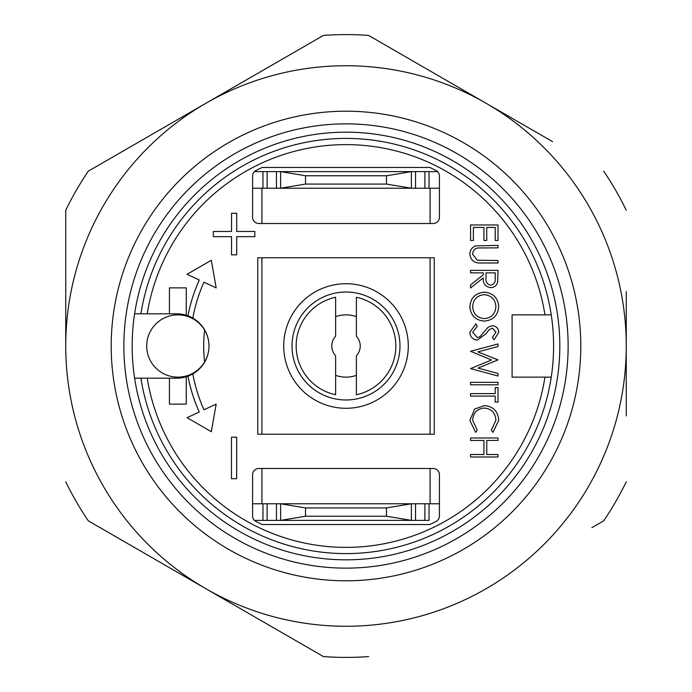 <?xml version="1.0" encoding="UTF-8"?>
<svg xmlns="http://www.w3.org/2000/svg" width="692" height="692" viewBox="0 0 692 692"><rect width="100%" height="100%" fill="white"/><g stroke="black" fill="none" stroke-linecap="round" stroke-linejoin="round"><path stroke-width="1.04" d="M346 65.74A280.26 280.26 0 0 1 626.26 346A280.26 280.26 0 0 1 346 626.26A280.26 280.26 0 0 1 65.74 346A280.26 280.26 0 0 1 346 65.74M626.26 415.909L626.26 346A280.26 280.26 0 0 1 205.87 588.71A280.26 280.26 0 0 1 65.74 346L65.74 210.264L65.74 346M552.623 141.678L368.577 35.422A311.4 311.4 0 0 0 323.423 35.422L88.316 171.158A311.4 311.4 0 0 0 65.74 210.264M368.577 35.422L380.384 42.229M626.26 346L626.26 291.591M591.876 527.659L603.683 520.842A311.4 311.4 0 0 0 626.26 481.736M346 377.14A31.14 31.14 0 0 1 335.62 375.358A31.14 31.14 0 0 0 356.38 375.358A31.14 31.14 0 0 1 346 377.14M335.62 316.642A31.14 31.14 0 0 1 356.38 316.642A31.14 31.14 0 0 0 335.62 316.642M346 568.132A222.132 222.132 0 0 1 123.868 346A222.132 222.132 0 0 1 346 123.868A222.132 222.132 0 0 1 568.132 346A222.132 222.132 0 0 1 346 568.132M626.26 210.264A311.4 311.4 0 0 0 603.683 171.158M204.59 361.951A142.31 142.31 0 0 1 204.59 330.049M323.423 656.578L205.87 588.71L323.423 656.578A311.4 311.4 0 0 0 368.577 656.578M88.316 171.158L205.87 103.29M245.937 80.151L285.614 57.246M65.74 481.736A311.4 311.4 0 0 0 88.316 520.842L205.87 588.71M356.38 297.266A49.824 49.824 0 0 1 356.38 394.734L356.38 355.731A14.229 14.229 0 0 0 356.38 336.269L356.38 297.266M335.62 394.734A49.824 49.824 0 0 1 335.62 297.266L335.62 336.269A14.229 14.229 0 0 0 335.62 355.731L335.62 394.734M346 559.828A213.828 213.828 0 0 1 132.172 346A213.828 213.828 0 0 1 346 132.172A213.828 213.828 0 0 1 559.828 346A213.828 213.828 0 0 1 346 559.828M283.72 346A62.28 62.28 0 0 0 346 408.28A62.28 62.28 0 0 0 408.28 346A62.28 62.28 0 0 0 346 283.72A62.28 62.28 0 0 0 283.72 346M399.976 346A53.976 53.976 0 0 1 346 399.976A53.976 53.976 0 0 1 292.024 346A53.976 53.976 0 0 1 346 292.024A53.976 53.976 0 0 1 399.976 346M551.247 377.14A207.6 207.6 0 0 1 140.909 378.178L147.214 378.178A201.372 201.372 0 0 0 544.95 377.14L551.247 377.14A207.6 207.6 0 0 0 551.247 314.86L512.08 314.86L512.08 377.14L551.247 377.14A207.6 207.6 0 0 1 140.909 378.178L169.436 378.178L169.436 404.128L186.252 404.128L186.252 376.759A32.178 32.178 0 0 1 176.806 378.178L169.436 378.178M176.806 313.822A32.178 32.178 0 0 1 186.252 315.241L186.252 287.872L169.436 287.872L169.436 313.822L176.806 313.822M187.965 315.82A32.178 32.178 0 0 1 192.826 318.095A155.7 155.7 0 0 1 203.976 282.198L216.172 287.889L211.311 260.287L187.039 274.3L199.27 280A160.89 160.89 0 0 0 187.965 315.82A32.178 32.178 0 0 0 186.252 315.241M192.826 373.905A32.178 32.178 0 0 1 187.965 376.18A160.89 160.89 0 0 0 199.27 412L187.039 417.7L211.311 431.713L216.172 404.111L203.976 409.802A155.7 155.7 0 0 1 192.826 373.905A32.178 32.178 0 0 0 208.984 346A31.14 31.14 0 0 1 177.844 377.14A31.14 31.14 0 0 1 146.704 346A31.14 31.14 0 0 1 177.844 314.86A31.14 31.14 0 0 1 208.984 346A32.178 32.178 0 0 0 192.826 318.095M486.753 440.449L486.753 454.532L498.024 454.532L498.024 456.997L470.56 456.997L470.56 454.532L483.942 454.532L483.942 440.449L470.56 440.449L470.56 437.984L498.024 437.984L498.024 440.449L486.753 440.449L498.024 440.449L498.024 437.984M495.913 420.208C495.394 412.847 491.519 408.799 484.262 408.055C476.944 408.825 473.077 412.934 472.671 420.381L477.246 430.19L475.62 432.344L469.859 420.399L474.66 409.067L484.452 405.59C493.361 406.455 498.119 411.377 498.724 420.364L492.981 432.344L491.337 430.19L495.913 420.208M495.204 402.069L495.204 396.083L470.56 396.083L470.56 393.618L495.204 393.618L495.204 387.632L498.024 387.632L498.024 402.069L495.204 402.069L498.024 402.069L498.024 387.632L495.204 387.632M470.56 382.347L498.024 382.347L498.024 384.813L470.56 384.813L470.56 382.347M477.887 351.891L498.024 359.883L478.016 368.092L498.024 373.49L498.024 376.015L470.56 368.602L491.562 359.987L470.56 351.276L498.024 343.967L498.024 346.519L477.887 351.891L498.024 346.519L498.024 343.967M477.324 337.635L480.023 336.649L488.137 327.195L492.315 325.664C496.337 326.088 498.474 328.345 498.724 332.428L494.079 339.746L492.393 337.514L495.913 332.151L492.436 328.129L488.889 329.937L486.147 333.63L477.29 340.101C472.679 339.538 470.205 336.918 469.859 332.255L475.854 323.899L477.246 326.226L472.671 332.255L477.324 337.635M495.913 306.591C495.273 299.359 491.363 295.38 484.184 294.68C477.065 295.432 473.224 299.402 472.671 306.591C473.207 313.891 477.082 317.905 484.305 318.623C491.467 317.862 495.334 313.857 495.913 306.591M498.724 306.469C498.024 315.414 493.214 320.284 484.305 321.088C475.482 320.301 470.664 315.5 469.859 306.694C470.612 297.88 475.378 293.053 484.175 292.214C492.989 292.958 497.842 297.707 498.724 306.469M498.024 247.848L477.913 247.961C474.556 248.662 472.8 250.781 472.671 254.319L477.307 260.244L498.024 260.521L498.024 262.986L481.433 262.986C474.781 263.522 470.923 260.676 469.859 254.457C469.868 250.253 471.806 247.39 475.646 245.876L498.024 245.383L498.024 247.848M495.204 227.426L486.753 227.426L486.753 240.453L483.942 240.453L483.942 227.426L473.38 227.426L473.38 240.453L470.56 240.453L470.56 224.961L498.024 224.961L498.024 240.453L495.204 240.453L495.204 227.426M254.829 231.474L236.725 231.474L236.725 213.309L231.535 213.309L231.535 231.474L213.309 231.474L213.309 236.664L231.535 236.664L231.535 254.829L236.725 254.829L236.725 236.664L254.829 236.664L254.829 231.474M231.474 437.171L231.474 478.691L236.664 478.691L236.664 437.171L231.474 437.171M186.252 376.759A32.178 32.178 0 0 0 187.965 376.18M169.436 313.822L140.909 313.822A207.6 207.6 0 0 1 551.247 314.86L544.95 314.86A201.372 201.372 0 0 0 147.214 313.822L134.611 313.822M140.909 378.178L134.611 378.178M257.77 257.77L261.922 257.77L261.922 434.23L257.77 434.23L257.77 257.77M434.23 434.23L430.078 434.23L430.078 257.77L434.23 257.77L434.23 434.23M261.922 434.23L430.078 434.23M430.078 257.77L261.922 257.77M262.207 524.536L429.793 524.536A197.22 197.22 0 0 0 436.038 521.465A6.228 6.228 0 0 0 439.42 515.929L439.42 474.712A6.228 6.228 0 0 0 433.192 468.484L258.808 468.484A6.228 6.228 0 0 0 252.58 474.712L252.58 515.929A6.228 6.228 0 0 0 255.962 521.465A197.22 197.22 0 0 0 262.207 524.536M261.922 468.484L261.922 503.776L411.394 503.776L411.394 520.384L386.482 516.232L386.482 507.928L411.394 503.776L439.42 503.776L430.078 503.776L430.078 468.484M252.58 176.071L252.58 217.288A6.228 6.228 0 0 0 258.808 223.516L433.192 223.516A6.228 6.228 0 0 0 439.42 217.288L439.42 176.071A6.228 6.228 0 0 0 436.038 170.535A197.22 197.22 0 0 0 429.793 167.464L262.207 167.464A197.22 197.22 0 0 0 255.962 170.535A6.228 6.228 0 0 0 252.58 176.071M430.078 223.516L430.078 188.224L429.04 188.224L429.04 171.616L411.394 171.616L386.482 175.768L386.482 184.072L411.394 188.224L411.394 171.616L254.457 171.616L262.96 171.616L262.96 188.224L261.922 188.224L261.922 223.516M490.68 287.638C485.36 286.817 482.878 283.573 483.232 277.899L470.56 287.984L470.56 284.94L483.232 274.845L483.232 272.847L470.56 272.847L470.56 270.382L498.024 270.382L497.652 282.102C496.657 285.632 494.339 287.483 490.68 287.638C494.339 287.483 496.657 285.632 497.652 282.102L498.024 270.382M495.204 272.847L486.052 272.847L486.018 277.873C485.516 281.886 487.073 284.317 490.689 285.173C494.218 284.317 495.723 281.921 495.204 277.994L495.204 272.847M486.753 227.426L486.753 240.453L483.942 240.453M475.854 323.899L477.246 326.226M492.315 325.664C496.337 326.088 498.474 328.345 498.724 332.428L494.079 339.746M486.147 333.63L477.29 340.101M478.016 368.092L498.024 373.49L498.024 376.015M484.452 405.59C493.361 406.455 498.119 411.377 498.724 420.364L492.981 432.344L491.337 430.19M472.671 420.381L477.246 430.19L475.62 432.344M429.04 188.224L280.606 188.224L280.606 171.616L305.518 175.768L305.518 184.072L280.606 188.224L262.96 188.224M305.518 184.072L386.482 184.072M305.518 175.768L386.482 175.768M261.922 188.224L252.58 188.224L261.922 188.224M430.078 188.224L439.42 188.224L430.078 188.224M437.543 171.616L429.04 171.616L437.543 171.616M265.451 171.616L267.112 171.616L267.112 188.224M429.04 503.776L429.04 520.384L280.606 520.384L305.518 516.232L305.518 507.928L280.606 503.776L280.606 520.384L262.96 520.384L262.96 503.776M386.482 507.928L305.518 507.928M386.482 516.232L305.518 516.232M261.922 503.776L252.58 503.776L261.922 503.776M254.457 520.384L262.96 520.384L254.457 520.384M426.549 520.384L424.888 520.384L424.888 503.776M346 111.204A234.796 234.796 0 0 1 580.796 346A234.796 234.796 0 0 1 346 580.796A234.796 234.796 0 0 1 111.204 346A234.796 234.796 0 0 1 346 111.204M276.454 188.224L276.454 171.616M424.888 188.224L424.888 171.616M415.546 188.224L415.546 171.616M415.546 503.776L415.546 520.384M267.112 503.776L267.112 520.384M276.454 503.776L276.454 520.384"/></g></svg>
